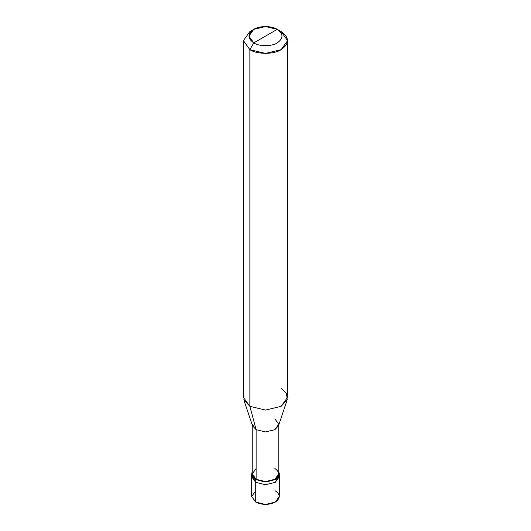 <?xml version="1.0" encoding="UTF-8"?>
<svg xmlns="http://www.w3.org/2000/svg" width="531" height="531" viewBox="0 0 531 531"><rect width="100%" height="100%" fill="white"/><g stroke="black" fill="none" stroke-linecap="round" stroke-linejoin="round"><path stroke-width="0.8" d="M279.1 475.318L275.27 482.367L265.5 484.703L255.73 482.367L255.73 502.114L251.681 496.472L251.681 476.725L255.73 482.367L251.9 475.318L255.73 482.367L265.5 484.703L275.27 482.367L279.319 476.725L275.27 482.367L265.5 484.703L255.73 482.367L251.681 476.725L251.681 473.904L255.73 479.546L255.73 482.367L265.5 484.703L275.27 482.367L279.1 475.318M255.73 490.83L251.681 496.472L255.73 502.114C262.241 505.154 268.759 505.154 275.27 502.114C280.541 498.35 280.541 494.593 275.27 490.83M256.121 468.488L252.232 473.904L256.121 479.32L255.73 479.546L265.5 481.882L275.27 479.546L279.319 473.904L279.319 496.472L275.27 502.114L265.5 504.45L255.73 502.114L255.73 479.546L252.179 476.028L252.232 471.674L251.681 473.904M252.232 424.262L256.121 429.679L252.477 425.709L243.789 399.73L249.869 406.334L249.869 49.662L243.39 40.635L249.869 31.608L243.39 40.635L249.869 49.662L265.5 53.405L281.131 49.662L287.61 40.635L281.131 31.608L277.228 29.351C283.554 33.865 283.554 38.378 277.228 42.892C271.952 46.549 259.048 46.549 253.772 42.892L277.228 29.351L265.5 26.55L253.772 29.351L248.92 36.121L253.772 42.892L249.869 49.662L249.869 406.334L256.121 429.679L256.121 479.32L252.232 473.904L252.232 424.992M279.319 473.904L278.768 471.674L278.821 476.028L275.27 479.546L265.5 481.882L255.73 479.546L256.121 479.32L256.121 429.679L249.869 406.334L243.39 397.307L243.39 40.635M253.772 42.892C247.446 38.378 247.446 33.865 253.772 29.351C259.048 25.7 271.952 25.7 277.228 29.351L253.772 42.892C259.048 46.549 271.952 46.549 277.228 42.892C283.554 38.378 283.554 33.865 277.228 29.351L281.131 31.608C289.568 37.628 289.568 43.648 281.131 49.662C274.096 54.534 256.904 54.534 249.869 49.662L253.772 42.892M278.768 424.992L278.768 473.904L274.879 479.32L265.5 481.564L256.121 479.32C262.374 482.241 268.626 482.241 274.879 479.32C279.943 475.71 279.943 472.099 274.879 468.488M287.61 40.635L287.61 397.307L281.131 406.334L265.5 410.078L249.869 406.334L265.5 410.078L281.131 406.334L287.211 399.73L278.523 425.709L274.879 429.679L265.5 431.922L256.121 429.679L265.5 431.922L274.879 429.679L278.768 424.262L274.879 418.846M287.211 399.73L286.514 393.345L281.131 388.287M249.869 31.608L253.772 29.351M281.131 31.608L277.228 29.351"/></g></svg>
